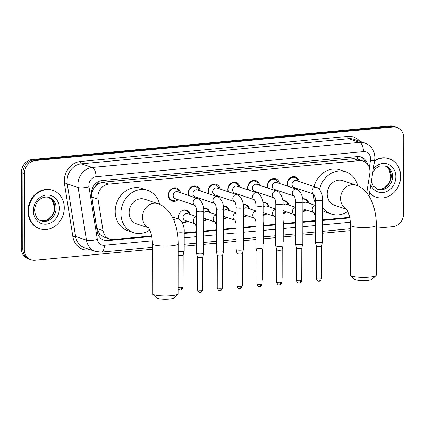 <?xml version="1.0" encoding="UTF-8"?>
<svg xmlns="http://www.w3.org/2000/svg" width="425" height="425" viewBox="0 0 425 425"><rect width="100%" height="100%" fill="white"/><g stroke="black" fill="none" stroke-linecap="round" stroke-linejoin="round"><path stroke-width="0.64" d="M187.59 221.244A6.487 5.626 -71.4 0 1 182.272 222.445A6.487 5.626 -71.4 0 1 181.916 222.312M179.106 219.369A6.487 5.626 -71.4 0 1 178.622 216.84A6.487 5.626 -71.4 0 1 186.416 210.157A6.487 5.626 -71.4 0 1 189.917 214.333M207.395 219.385A6.487 5.626 -71.4 0 1 203.825 220.841M227.2 217.526A6.487 5.626 -71.4 0 1 223.635 218.987M247.005 215.666A6.487 5.626 -71.4 0 1 243.44 217.127M266.81 213.812A6.487 5.626 -71.4 0 1 263.245 215.268M286.62 211.953A6.487 5.626 -71.4 0 1 283.05 213.408M306.425 210.093A6.487 5.626 -71.4 0 1 302.855 211.549M178.133 199.66A6.896 5.987 -71.4 0 1 172.279 201.121A6.896 5.987 -71.4 0 1 168.396 195.155A6.896 5.987 -71.4 0 1 176.683 188.047A6.896 5.987 -71.4 0 1 180.46 192.748M197.938 197.806A6.896 5.987 -71.4 0 1 197.216 198.39M188.525 195.463A6.896 5.987 -71.4 0 1 188.201 193.295A6.896 5.987 -71.4 0 1 196.488 186.187A6.896 5.987 -71.4 0 1 200.265 190.889M217.743 195.946A6.896 5.987 -71.4 0 1 217.021 196.531M208.33 193.609A6.896 5.987 -71.4 0 1 208.006 191.436A6.896 5.987 -71.4 0 1 216.293 184.328A6.896 5.987 -71.4 0 1 220.07 189.029M237.548 194.087A6.896 5.987 -71.4 0 1 236.826 194.677M228.14 191.749A6.896 5.987 -71.4 0 1 227.811 189.577A6.896 5.987 -71.4 0 1 236.098 182.468A6.896 5.987 -71.4 0 1 239.875 187.175M257.353 192.227A6.896 5.987 -71.4 0 1 256.631 192.817M247.945 189.89A6.896 5.987 -71.4 0 1 247.621 187.722A6.896 5.987 -71.4 0 1 255.903 180.614A6.896 5.987 -71.4 0 1 259.68 185.316M277.158 190.368A6.896 5.987 -71.4 0 1 276.436 190.958M267.75 188.031A6.896 5.987 -71.4 0 1 267.426 185.863A6.896 5.987 -71.4 0 1 275.713 178.755A6.896 5.987 -71.4 0 1 279.491 183.457M296.963 188.509A6.896 5.987 -71.4 0 1 296.246 189.098M287.555 186.171A6.896 5.987 -71.4 0 1 287.231 184.004A6.896 5.987 -71.4 0 1 295.518 176.896A6.896 5.987 -71.4 0 1 299.296 181.597M366.733 192.913L369.766 173.671A12.16 10.551 108.6 0 0 369.931 171.578A12.16 10.551 108.6 0 0 363.088 161.064A12.16 10.551 108.6 0 0 359.226 160.623L108.625 184.137A12.16 10.551 108.6 0 0 98.042 199.166L103.025 230.594A12.16 10.551 108.6 0 0 109.714 239.047A12.16 10.551 108.6 0 0 113.571 239.488L151.587 235.923M95.561 186.129A12.16 10.551 -71.4 0 1 99.046 183.366L98.86 183.387A4.053 3.517 108.6 0 0 95.561 186.129L93.627 188.849C92.066 191.457 91.465 194.204 91.837 197.078L96.826 228.507L100.013 234.611L103.982 237.118L109.714 239.047M360.065 160.044A4.053 3.517 108.6 0 0 357.537 159.115L357.351 159.131A12.16 10.551 -71.4 0 1 357.361 159.136L363.088 161.064M357.351 159.131L353.488 158.69L102.887 182.203L99.046 183.366M184.2 232.857L196.515 231.705M204.011 231.003L216.32 229.845M223.816 229.144L236.125 227.986M243.621 227.285L255.93 226.132M263.426 225.425L275.735 224.273M283.231 223.566L295.54 222.413M303.036 221.712L315.35 220.554M322.841 219.852L349.642 217.334M302.648 198.852A6.487 5.626 -71.4 0 1 305.246 199.006A6.487 5.626 -71.4 0 1 308.752 203.182M282.843 200.712A6.487 5.626 -71.4 0 1 285.441 200.866A6.487 5.626 -71.4 0 1 288.947 205.036M263.038 202.566A6.487 5.626 -71.4 0 1 265.636 202.725A6.487 5.626 -71.4 0 1 269.142 206.895M243.233 204.425A6.487 5.626 -71.4 0 1 245.831 204.579A6.487 5.626 -71.4 0 1 249.332 208.755M223.423 206.284A6.487 5.626 -71.4 0 1 226.026 206.438A6.487 5.626 -71.4 0 1 229.527 210.614M203.617 208.144A6.487 5.626 -71.4 0 1 206.221 208.298A6.487 5.626 -71.4 0 1 209.722 212.473M152.368 249.225L35.009 260.238A12.16 10.551 -71.4 0 1 31.147 259.797A12.16 10.551 -71.4 0 1 24.305 249.284L24.438 173.522L22.907 173.007A12.16 10.551 -71.4 0 1 33.655 160.039L391.521 126.464A12.16 10.551 -71.4 0 1 395.377 126.9A12.16 10.551 -71.4 0 0 391.521 126.464L33.655 160.039A12.16 10.551 -71.4 0 0 22.907 173.007L22.775 248.768L22.907 173.007L21.383 172.497A12.16 10.551 -71.4 0 1 32.13 159.524L389.991 125.949A12.16 10.551 -71.4 0 1 393.853 126.384L396.908 127.415A12.16 10.551 -71.4 0 1 403.75 137.934L403.617 213.69A12.16 10.551 -71.4 0 1 392.87 226.658L376.369 228.209M31.147 259.797L29.622 259.282A12.16 10.551 -71.4 0 1 22.775 248.768A12.16 10.551 -71.4 0 0 29.622 259.282L28.093 258.767A12.16 10.551 -71.4 0 1 21.25 248.253L21.383 172.497M367.694 164.464A12.16 10.551 108.6 0 0 361.218 157.038A12.16 10.551 108.6 0 0 357.361 156.597L102.106 180.551A12.16 10.551 108.6 0 0 91.518 195.58L97.251 231.721A12.16 10.551 108.6 0 0 103.939 240.173A12.16 10.551 108.6 0 0 107.796 240.614L151.698 236.491M360.442 156.814A12.16 10.551 -71.4 0 1 365.686 162.435M24.438 173.522A12.16 10.551 -71.4 0 1 35.185 160.554L393.045 126.974A12.16 10.551 -71.4 0 1 396.908 127.415M350.428 230.642L322.819 233.229M315.323 233.936L303.014 235.089M295.518 235.795L283.209 236.948M275.713 237.649L263.404 238.808M255.908 239.509L243.594 240.667M236.103 241.368L223.789 242.526M216.293 243.227L203.984 244.38M196.488 245.087L184.179 246.24M184.2 233.442L196.509 232.289M204.005 231.588L216.32 230.43M223.816 229.728L236.125 228.57M243.621 227.869L255.93 226.711M263.426 226.01L275.735 224.857M283.231 224.15L295.54 222.998M303.036 222.291L315.345 221.138M322.841 220.437L349.759 217.908M112.381 239.525L106.271 240.098A12.16 10.551 -71.4 0 1 103.185 239.881M374.531 161.144A20.262 17.584 -71.4 0 1 389.273 158.812A20.262 17.584 -71.4 0 1 400.679 176.338A20.262 17.584 -71.4 0 1 376.337 197.221A20.262 17.584 -71.4 0 1 369.564 192.679M374.632 160.512A20.262 17.584 -71.4 0 1 388.7 158.621L389.273 158.812M376.337 197.221L375.764 197.025A20.262 17.584 -71.4 0 1 369.506 193.04M28.517 211.262A20.262 17.584 -71.4 0 1 52.859 190.379A20.262 17.584 -71.4 0 1 64.271 207.905A20.262 17.584 -71.4 0 1 39.923 228.788A20.262 17.584 -71.4 0 1 28.517 211.262M39.923 228.788L39.355 228.592A20.262 17.584 -71.4 0 1 27.944 211.066A20.262 17.584 -71.4 0 1 52.286 190.188L52.859 190.379M376.072 275.496L372.077 279.342A8.914 1.594 -179.9 0 1 367.508 280.452A8.914 1.594 -179.9 0 1 354.546 279.315L350.567 275.448A12.968 2.322 0.1 0 0 369.426 277.105A12.968 2.322 0.1 0 0 376.072 275.496A12.968 2.322 0.1 0 0 376.284 275.076L376.375 225.234A12.968 2.322 -179.9 0 1 369.511 227.269A12.968 2.322 -179.9 0 1 350.439 225.186L350.349 275.028A12.968 2.322 0.1 0 0 350.567 275.448M346.508 209.148A12.968 11.252 108.6 0 1 340.553 198.502A12.968 11.252 108.6 0 1 352.017 184.668A12.968 11.252 108.6 0 1 356.134 185.141L342.773 180.636A12.968 11.252 108.6 0 0 327.192 194.002A12.968 11.252 108.6 0 0 334.496 205.217L346.619 209.302M319.52 189.614A22.291 19.343 -71.4 0 1 345.748 171.806A22.291 19.343 -71.4 0 1 357.701 185.741M314.059 186.57A22.291 19.343 -71.4 0 1 340.021 169.878L345.748 171.806M347.804 211.443A22.291 19.343 -71.4 0 1 331.521 214.051A22.291 19.343 -71.4 0 1 322.665 207.257M331.521 214.051L325.794 212.123A22.291 19.343 -71.4 0 1 322.66 210.699M315.382 202.619A22.291 19.343 -71.4 0 1 313.267 194.002M178.011 294.079L174.022 297.925A8.914 1.594 -179.9 0 1 169.453 299.035A8.914 1.594 -179.9 0 1 156.485 297.898L152.506 294.036A12.968 2.322 0.1 0 0 171.371 295.694A12.968 2.322 0.1 0 0 178.011 294.079A12.968 2.322 0.1 0 0 178.229 293.659L178.314 243.817A12.968 2.322 -179.9 0 1 171.456 245.852A12.968 2.322 -179.9 0 1 152.378 243.769L152.293 293.611A12.968 2.322 0.1 0 0 152.506 294.036M148.447 227.731A12.968 11.252 108.6 0 1 142.497 217.085A12.968 11.252 108.6 0 1 153.956 203.251A12.968 11.252 108.6 0 1 158.073 203.724L144.712 199.224A12.968 11.252 108.6 0 0 129.136 212.585A12.968 11.252 108.6 0 0 136.436 223.805L148.564 227.885M149.749 230.026A22.291 19.343 -71.4 0 1 133.461 232.634A22.291 19.343 -71.4 0 1 120.912 213.355A22.291 19.343 -71.4 0 1 147.688 190.389A22.291 19.343 -71.4 0 1 159.641 204.324M133.461 232.634L127.734 230.706A22.291 19.343 -71.4 0 1 115.186 211.427A22.291 19.343 -71.4 0 1 141.961 188.461L147.688 190.389M298.095 181.193A6.077 5.275 108.6 0 0 294.876 177.544A6.077 5.275 108.6 0 0 287.571 183.807A6.077 5.275 108.6 0 0 288.097 186.357M314.064 194.268L313.772 194.129C313.932 194.698 314.973 194.411 315.382 200.069A3.65 0.653 -179.9 0 0 320.546 200.669A3.65 0.653 -179.9 0 0 320.748 200.653A3.65 0.653 -179.9 0 0 322.676 200.079C323.037 194.847 319.844 188.116 316.391 187.356L296.39 180.62A3.65 3.166 108.6 0 0 292.007 184.376A3.65 3.166 108.6 0 0 294.058 187.531L313.841 194.193M322.676 200.079L322.607 242.107A3.65 0.653 -179.9 0 1 322.602 242.133A3.65 0.653 -179.9 0 1 320.673 242.68A3.65 0.653 -179.9 0 1 315.738 242.399A3.65 0.653 -179.9 0 1 315.313 242.123A3.65 0.653 -179.9 0 1 315.313 242.091L315.382 200.069M318.888 281.138A2.635 1.222 -95.4 0 0 319.138 281.164A2.635 1.222 -95.4 0 0 320.137 278.959A2.635 0.473 -179.9 0 0 321.528 278.55L321.587 246.102A2.635 0.473 -179.9 0 1 321.582 246.112A2.635 0.473 -179.9 0 1 320.19 246.505A2.635 0.473 -179.9 0 1 316.625 246.303A2.635 0.473 -179.9 0 1 316.317 246.102A2.635 0.473 -179.9 0 1 316.317 246.08M294.939 188.657A6.077 5.275 108.6 0 0 295.768 188.11M278.29 183.053A6.077 5.275 108.6 0 0 275.065 179.403A6.077 5.275 108.6 0 0 267.766 185.667A6.077 5.275 108.6 0 0 268.292 188.217M294.259 196.127L293.967 195.983C294.121 196.557 295.168 196.27 295.577 201.923A3.65 0.653 -179.9 0 0 300.735 202.528A3.65 0.653 -179.9 0 0 300.942 202.512A3.65 0.653 -179.9 0 0 302.871 201.939C303.232 196.706 300.039 189.975 296.586 189.215L276.585 182.479A3.65 3.166 108.6 0 0 272.202 186.235A3.65 3.166 108.6 0 0 274.252 189.391L294.036 196.053M302.871 201.939L302.802 243.966A3.65 0.653 -179.9 0 1 302.797 243.992A3.65 0.653 -179.9 0 1 300.868 244.534A3.65 0.653 -179.9 0 1 295.933 244.258A3.65 0.653 -179.9 0 1 295.508 243.982A3.65 0.653 -179.9 0 1 295.502 243.95L295.577 201.923M299.083 282.992A2.635 1.222 -95.4 0 0 299.333 283.023A2.635 1.222 -95.4 0 0 300.332 280.819A2.635 0.473 -179.9 0 0 301.723 280.404L301.777 247.961A2.635 0.473 -179.9 0 1 301.777 247.972A2.635 0.473 -179.9 0 1 300.385 248.365A2.635 0.473 -179.9 0 1 296.82 248.163A2.635 0.473 -179.9 0 1 296.512 247.961A2.635 0.473 -179.9 0 1 296.512 247.94M275.129 190.517A6.077 5.275 108.6 0 0 275.963 189.964M258.485 184.912A6.077 5.275 108.6 0 0 255.26 181.262A6.077 5.275 108.6 0 0 247.961 187.526A6.077 5.275 108.6 0 0 248.487 190.071M274.454 197.986L274.162 197.843C274.316 198.411 275.363 198.124 275.772 203.782A3.65 0.653 -179.9 0 0 280.93 204.388A3.65 0.653 -179.9 0 0 281.138 204.367A3.65 0.653 -179.9 0 0 283.066 203.798C283.427 198.565 280.229 191.834 276.781 191.075L256.774 184.338A3.65 3.166 108.6 0 0 252.397 188.094A3.65 3.166 108.6 0 0 254.447 191.25L274.226 197.912M283.066 203.798L282.992 245.82A3.65 0.653 -179.9 0 1 282.992 245.852A3.65 0.653 -179.9 0 1 281.063 246.394A3.65 0.653 -179.9 0 1 276.128 246.117A3.65 0.653 -179.9 0 1 275.703 245.841A3.65 0.653 -179.9 0 1 275.697 245.809L275.772 203.782M279.278 284.851A2.635 1.222 -95.4 0 0 279.528 284.883A2.635 1.222 -95.4 0 0 280.521 282.678A2.635 0.473 -179.9 0 0 281.918 282.264L281.972 249.82A2.635 0.473 -179.9 0 1 281.972 249.831A2.635 0.473 -179.9 0 1 280.58 250.219A2.635 0.473 -179.9 0 1 277.015 250.022A2.635 0.473 -179.9 0 1 276.707 249.82A2.635 0.473 -179.9 0 1 276.707 249.799M255.324 192.376A6.077 5.275 108.6 0 0 256.158 191.824M238.68 186.772A6.077 5.275 108.6 0 0 235.455 183.117A6.077 5.275 108.6 0 0 228.156 189.385A6.077 5.275 108.6 0 0 228.682 191.93M254.644 199.846L254.357 199.702C254.511 200.271 255.553 199.984 255.967 205.642A3.65 0.653 -179.9 0 0 261.125 206.242A3.65 0.653 -179.9 0 0 261.332 206.226A3.65 0.653 -179.9 0 0 263.261 205.652C263.617 200.425 260.424 193.694 256.976 192.929L236.969 186.192A3.65 3.166 108.6 0 0 232.587 189.954A3.65 3.166 108.6 0 0 234.643 193.109L254.421 199.771M263.261 205.652L263.187 247.679A3.65 0.653 -179.9 0 1 263.181 247.711A3.65 0.653 -179.9 0 1 261.258 248.253A3.65 0.653 -179.9 0 1 256.323 247.977A3.65 0.653 -179.9 0 1 255.898 247.695A3.65 0.653 -179.9 0 1 255.893 247.669L255.967 205.642M262.167 251.664A2.635 0.473 -179.9 0 1 262.167 251.69A2.635 0.473 -179.9 0 1 260.775 252.078A2.635 0.473 -179.9 0 1 257.21 251.882A2.635 0.473 -179.9 0 1 256.902 251.68A2.635 0.473 -179.9 0 1 256.897 251.658M235.519 194.236A6.077 5.275 108.6 0 0 236.353 193.683M218.875 188.626A6.077 5.275 108.6 0 0 215.65 184.976A6.077 5.275 108.6 0 0 208.346 191.239A6.077 5.275 108.6 0 0 208.877 193.789M234.839 201.705L234.552 201.562C234.706 202.13 235.748 201.843 236.162 207.501A3.65 0.653 -179.9 0 0 241.32 208.101A3.65 0.653 -179.9 0 0 241.528 208.085A3.65 0.653 -179.9 0 0 243.456 207.512C243.812 202.279 240.619 195.548 237.166 194.788L217.164 188.052A3.65 3.166 108.6 0 0 212.782 191.813A3.65 3.166 108.6 0 0 214.837 194.963L234.616 201.625M243.456 207.512L243.382 249.539A3.65 0.653 -179.9 0 1 243.376 249.571A3.65 0.653 -179.9 0 1 241.453 250.113A3.65 0.653 -179.9 0 1 236.518 249.836A3.65 0.653 -179.9 0 1 236.093 249.555A3.65 0.653 -179.9 0 1 236.087 249.528L236.162 207.501M242.362 253.523A2.635 0.473 -179.9 0 1 242.362 253.544A2.635 0.473 -179.9 0 1 240.97 253.938A2.635 0.473 -179.9 0 1 237.405 253.736A2.635 0.473 -179.9 0 1 237.097 253.539A2.635 0.473 -179.9 0 1 237.092 253.518M215.714 196.095A6.077 5.275 108.6 0 0 216.543 195.542M199.07 190.485A6.077 5.275 108.6 0 0 195.845 186.835A6.077 5.275 108.6 0 0 188.541 193.099A6.077 5.275 108.6 0 0 189.072 195.649M215.034 203.559L214.742 203.421C214.901 203.989 215.942 203.702 216.357 209.36A3.65 0.653 -179.9 0 0 221.515 209.961A3.65 0.653 -179.9 0 0 221.722 209.945A3.65 0.653 -179.9 0 0 223.651 209.371C224.007 204.138 220.814 197.407 217.361 196.648L197.359 189.911A3.65 3.166 108.6 0 0 192.977 193.667A3.65 3.166 108.6 0 0 195.032 196.823L214.811 203.485M223.651 209.371L223.577 251.398A3.65 0.653 -179.9 0 1 223.571 251.425A3.65 0.653 -179.9 0 1 221.648 251.972A3.65 0.653 -179.9 0 1 216.713 251.696A3.65 0.653 -179.9 0 1 216.282 251.414A3.65 0.653 -179.9 0 1 216.282 251.382L216.357 209.36M222.557 255.383A2.635 0.473 -179.9 0 1 222.551 255.404A2.635 0.473 -179.9 0 1 221.165 255.797A2.635 0.473 -179.9 0 1 217.6 255.595A2.635 0.473 -179.9 0 1 217.292 255.393A2.635 0.473 -179.9 0 1 217.287 255.372L217.228 287.831C218.875 291.858 219.459 289.935 220.113 290.456A2.635 1.222 -95.4 0 0 221.106 288.251A2.635 0.473 -179.9 0 1 217.228 287.831M195.909 197.949A6.077 5.275 108.6 0 0 196.738 197.402M179.26 192.344A6.077 5.275 108.6 0 0 176.04 188.695A6.077 5.275 108.6 0 0 168.736 194.958A6.077 5.275 108.6 0 0 172.157 200.218A6.077 5.275 108.6 0 0 176.933 199.256M195.229 205.418L194.937 205.275C195.096 205.849 196.137 205.562 196.547 211.214A3.65 0.653 -179.9 0 0 201.71 211.82A3.65 0.653 -179.9 0 0 201.912 211.804A3.65 0.653 -179.9 0 0 203.846 211.23C204.202 205.998 201.009 199.267 197.556 198.507L177.554 191.771A3.65 3.166 108.6 0 0 173.172 195.527A3.65 3.166 108.6 0 0 175.222 198.682L195.006 205.344M203.846 211.23L203.772 253.258A3.65 0.653 -179.9 0 1 203.766 253.284A3.65 0.653 -179.9 0 1 201.843 253.826A3.65 0.653 -179.9 0 1 196.908 253.55A3.65 0.653 -179.9 0 1 196.477 253.273A3.65 0.653 -179.9 0 1 196.477 253.242L196.547 211.214M202.752 257.242A2.635 0.473 -179.9 0 1 202.746 257.263A2.635 0.473 -179.9 0 1 201.354 257.656A2.635 0.473 -179.9 0 1 197.79 257.454A2.635 0.473 -179.9 0 1 197.487 257.252A2.635 0.473 -179.9 0 1 197.482 257.231L197.423 289.691C199.07 293.717 199.649 291.789 200.308 292.315A2.635 1.222 -95.4 0 0 201.301 290.11A2.635 0.473 -179.9 0 1 197.423 289.691M307.96 202.911A6.077 5.275 108.6 0 0 304.736 199.261A6.077 5.275 108.6 0 0 302.68 199.054M315.377 205.408L306.25 202.337A3.65 3.166 108.6 0 0 302.871 203.405M302.855 210.997A6.077 5.275 108.6 0 0 305.633 209.828M302.86 208.601A3.65 3.166 108.6 0 0 303.923 209.249L314.006 212.649M322.644 218.742A3.65 0.653 -179.9 0 0 322.846 218.535L322.814 237.91A3.65 0.653 -179.9 0 1 322.809 237.942A3.65 0.653 -179.9 0 1 322.612 238.122M288.155 204.77A6.077 5.275 108.6 0 0 284.931 201.121A6.077 5.275 108.6 0 0 282.869 200.913M295.566 207.267L286.445 204.197A3.65 3.166 108.6 0 0 283.066 205.264M283.05 212.856A6.077 5.275 108.6 0 0 285.828 211.687M283.055 210.455A3.65 3.166 108.6 0 0 284.118 211.108L294.201 214.508M302.839 220.602A3.65 0.653 -179.9 0 0 303.041 220.389L303.004 239.769A3.65 0.653 -179.9 0 1 303.004 239.801A3.65 0.653 -179.9 0 1 302.807 239.982M268.35 206.63A6.077 5.275 108.6 0 0 265.126 202.98A6.077 5.275 108.6 0 0 263.064 202.773M275.761 209.127L266.64 206.056A3.65 3.166 108.6 0 0 263.261 207.124M263.245 214.715A6.077 5.275 108.6 0 0 266.018 213.541M263.25 212.314A3.65 3.166 108.6 0 0 264.313 212.968L274.396 216.362A3.65 3.166 108.6 0 1 272.563 213.286A3.65 3.166 108.6 0 1 275.586 209.419A3.65 3.166 108.6 0 1 275.761 209.398M283.034 222.461A3.65 0.653 -179.9 0 0 283.236 222.248L283.199 241.628A3.65 0.653 -179.9 0 1 283.199 241.655A3.65 0.653 -179.9 0 1 283.002 241.841M248.545 208.489A6.077 5.275 108.6 0 0 245.321 204.839A6.077 5.275 108.6 0 0 243.259 204.632M255.956 210.986L246.835 207.915A3.65 3.166 108.6 0 0 243.451 208.983M243.44 216.575A6.077 5.275 108.6 0 0 246.213 215.401M243.445 214.173A3.65 3.166 108.6 0 0 244.508 214.827L254.591 218.222M263.229 224.32A3.65 0.653 -179.9 0 0 263.426 224.108L263.394 243.488A3.65 0.653 -179.9 0 1 263.388 243.514A3.65 0.653 -179.9 0 1 263.197 243.7M228.735 210.348A6.077 5.275 108.6 0 0 225.516 206.693A6.077 5.275 108.6 0 0 223.454 206.492M236.151 212.845L227.03 209.769A3.65 3.166 108.6 0 0 223.646 210.843M223.635 218.429A6.077 5.275 108.6 0 0 226.408 217.26M223.64 216.033A3.65 3.166 108.6 0 0 224.697 216.686L234.786 220.081M243.424 226.18A3.65 0.653 -179.9 0 0 243.621 225.967L243.589 245.342A3.65 0.653 -179.9 0 1 243.583 245.374A3.65 0.653 -179.9 0 1 243.387 245.554M208.93 212.208A6.077 5.275 108.6 0 0 205.705 208.553A6.077 5.275 108.6 0 0 203.649 208.346M216.346 214.705L207.225 211.629A3.65 3.166 108.6 0 0 203.841 212.697M203.83 220.288A6.077 5.275 108.6 0 0 206.603 219.119M203.83 217.892A3.65 3.166 108.6 0 0 204.893 218.546L214.976 221.94A3.65 3.166 108.6 0 1 213.148 218.859A3.65 3.166 108.6 0 1 216.171 214.997A3.65 3.166 108.6 0 1 216.346 214.97M223.619 228.039A3.65 0.653 -179.9 0 0 223.816 227.827L223.784 247.201A3.65 0.653 -179.9 0 1 223.778 247.233A3.65 0.653 -179.9 0 1 223.582 247.414M189.125 214.062A6.077 5.275 108.6 0 0 185.9 210.412A6.077 5.275 108.6 0 0 180.62 211.82M196.541 216.559L187.414 213.488A3.65 3.166 108.6 0 0 183.037 217.249A3.65 3.166 108.6 0 0 185.087 220.4L195.171 223.8M178.665 217.621A6.077 5.275 108.6 0 0 179.233 219.449M181.549 221.744A6.077 5.275 108.6 0 0 182.022 221.935A6.077 5.275 108.6 0 0 186.798 220.979M203.809 229.893A3.65 0.653 -179.9 0 0 204.011 229.681L203.979 249.061A3.65 0.653 -179.9 0 1 203.973 249.093A3.65 0.653 -179.9 0 1 203.777 249.273M177.209 231.784A3.65 0.653 -179.9 0 0 182.07 232.13A3.65 0.653 -179.9 0 0 182.277 232.114A3.65 0.653 -179.9 0 0 184.206 231.54L184.168 250.92A3.65 0.653 -179.9 0 1 184.168 250.952A3.65 0.653 -179.9 0 1 182.24 251.494A3.65 0.653 -179.9 0 1 178.303 251.425M183.148 254.904A2.635 0.473 -179.9 0 1 183.148 254.926A2.635 0.473 -179.9 0 1 181.757 255.319A2.635 0.473 -179.9 0 1 178.298 255.149M92.066 189.194A12.16 3.118 -9 0 0 93.627 188.849M357.537 159.115A12.16 5.637 -95.4 0 0 357.42 156.591M105.852 240.13A12.16 5.637 -95.4 0 0 106.059 237.819M98.244 234.961A12.16 3.118 -9 0 0 100.013 234.611M98.86 183.387A12.16 5.637 -95.4 0 0 98.791 181.443M353.488 158.69L359.226 160.623M96.826 228.507L103.025 230.594M91.837 197.078L98.042 199.166M102.887 182.203L108.625 184.137M32.13 159.524L35.185 160.554M389.991 125.949L393.045 126.974M21.25 248.253L24.305 249.284M369.32 167.641L370.473 160.342A8.107 7.034 108.6 0 0 370.584 158.945A8.107 7.034 108.6 0 0 363.444 151.64L96.034 176.736A8.107 7.034 108.6 0 0 88.868 185.38A8.107 7.034 108.6 0 0 88.974 186.756L97.33 239.392A8.107 7.034 108.6 0 0 104.359 245.321L152.267 240.826M97.33 239.392A8.107 2.083 -9 0 1 86.466 240.152L78.115 187.515A16.208 14.068 -71.4 0 1 77.902 184.763A16.208 14.068 -71.4 0 1 92.23 167.477L359.64 142.38A16.208 14.068 -71.4 0 1 364.788 142.97L353.908 139.304A16.208 14.068 108.6 0 0 348.766 138.72L81.35 163.811A16.208 14.068 108.6 0 0 67.022 181.103A16.208 14.068 108.6 0 0 67.235 183.85L75.586 236.486A16.208 14.068 108.6 0 0 84.501 247.759L95.381 251.425A16.208 14.068 -71.4 0 1 86.466 240.152L75.586 236.486A2.024 0.521 171 0 0 72.872 236.677L64.515 184.041A18.238 15.826 -71.4 0 1 80.399 161.495L347.815 136.404A2.024 0.94 -95.4 0 0 348.766 138.72L359.64 142.38A8.107 3.756 84.6 0 1 363.444 151.64M64.515 184.041A2.024 0.521 171 0 1 67.235 183.85L78.115 187.515A8.107 2.083 -9 0 0 88.974 186.756M347.815 136.404A18.238 15.826 -71.4 0 1 359.826 141.297M90.658 249.831L88.687 250.017A18.238 15.826 -71.4 0 1 72.872 236.677M96.034 176.736A8.107 3.756 84.6 0 0 92.23 167.477L81.35 163.811A2.024 0.94 -95.4 0 1 80.399 161.495M184.195 237.83L196.504 236.677M204 235.971L216.309 234.818M223.805 234.111L236.114 232.958M243.61 232.252L255.924 231.099M263.415 230.398L275.729 229.24M283.225 228.538L295.534 227.38M303.03 226.679L315.339 225.526M322.835 224.82L350.328 222.243M88.782 249.199A2.024 0.94 -95.4 0 0 88.687 250.017M104.359 245.321A8.107 3.756 84.6 0 1 101.299 252.105L152.373 247.313M370.473 160.342A8.107 0.776 9 0 0 374.659 160.315L369.012 196.169M106.271 240.098L107.796 240.614M372.821 171.987L375.636 168.396L379.95 165.899L385.603 165.925A12.352 10.721 -71.4 0 1 392.557 176.609A12.352 10.721 -71.4 0 1 377.719 189.337L373.299 186.076L371.317 181.544M373.299 168.975A14.785 12.83 -71.4 0 1 387.616 164.039A14.785 12.83 -71.4 0 1 395.85 176.795A14.785 12.83 -71.4 0 1 385.39 192.026A14.785 12.83 -71.4 0 1 370.797 184.843M384.938 165.729A12.352 10.721 -71.4 0 1 391.223 176.157A12.352 10.721 -71.4 0 1 377.071 189.088M49.188 197.492A12.352 10.721 -71.4 0 1 56.143 208.176A12.352 10.721 -71.4 0 1 41.305 220.904C37.528 219.884 35.307 216.389 34.638 210.423C34.712 202.672 41.209 195.202 49.188 197.492M33.352 210.805A14.785 12.83 -71.4 0 1 46.421 195.038A14.785 12.83 -71.4 0 1 59.436 208.356A14.785 12.83 -71.4 0 1 46.367 224.129A14.785 12.83 -71.4 0 1 33.352 210.805M48.524 197.296A12.352 10.721 -71.4 0 1 54.809 207.724A12.352 10.721 -71.4 0 1 40.657 220.655M316.391 187.356A3.65 3.166 108.6 0 0 315.031 187.25A3.65 3.166 108.6 0 0 312.008 191.112A3.65 3.166 108.6 0 0 313.825 194.177M320.137 278.959A2.635 0.473 -179.9 0 1 316.258 278.54L316.317 246.091L315.313 242.123M296.586 189.215A3.65 3.166 108.6 0 0 295.226 189.109A3.65 3.166 108.6 0 0 292.203 192.971A3.65 3.166 108.6 0 0 294.015 196.037M300.332 280.819A2.635 0.473 -179.9 0 1 296.453 280.399L296.512 247.95L295.508 243.982M276.781 191.075A3.65 3.166 108.6 0 0 275.421 190.968A3.65 3.166 108.6 0 0 272.398 194.831A3.65 3.166 108.6 0 0 274.21 197.891M280.521 282.678A2.635 0.473 -179.9 0 1 276.648 282.253L276.707 249.81L275.703 245.841M259.473 286.71A2.635 1.222 -95.4 0 0 259.723 286.742L260.137 286.668C260.525 287.045 261.184 286.2 262.113 284.123A2.635 0.473 -179.9 0 1 260.716 284.538A2.635 0.473 -179.9 0 1 256.843 284.112L256.897 251.669M256.843 284.112C258.49 288.139 259.069 286.216 259.723 286.742A2.635 1.222 -95.4 0 0 260.716 284.538M256.976 192.929A3.65 3.166 108.6 0 0 255.616 192.828A3.65 3.166 108.6 0 0 252.593 196.69A3.65 3.166 108.6 0 0 254.405 199.75M239.668 288.57A2.635 1.222 -95.4 0 0 239.918 288.602L240.332 288.527C240.72 288.904 241.379 288.06 242.303 285.983A2.635 0.473 -179.9 0 1 240.911 286.397A2.635 0.473 -179.9 0 1 237.038 285.972L237.092 253.528L236.093 249.555M237.038 285.972C238.68 289.999 239.264 288.076 239.918 288.602A2.635 1.222 -95.4 0 0 240.911 286.397M237.166 194.788A3.65 3.166 108.6 0 0 235.806 194.682A3.65 3.166 108.6 0 0 232.788 198.549A3.65 3.166 108.6 0 0 234.6 201.609M219.863 290.429A2.635 1.222 -95.4 0 0 220.113 290.456L220.522 290.387C220.915 290.764 221.574 289.914 222.498 287.842A2.635 0.473 -179.9 0 1 221.106 288.251M217.361 196.648A3.65 3.166 108.6 0 0 216.001 196.541A3.65 3.166 108.6 0 0 212.983 200.409A3.65 3.166 108.6 0 0 214.795 203.469M200.053 292.283A2.635 1.222 -95.4 0 0 200.308 292.315L200.717 292.246C201.105 292.623 201.763 291.773 202.693 289.696A2.635 0.473 -179.9 0 1 201.301 290.11M197.556 198.507A3.65 3.166 108.6 0 0 196.196 198.401A3.65 3.166 108.6 0 0 193.173 202.263A3.65 3.166 108.6 0 0 194.99 205.328M321.534 275.358L321.736 274.353A2.635 0.473 -179.9 0 1 321.534 274.534M315.371 205.679A3.65 3.166 108.6 0 0 315.201 205.705A3.65 3.166 108.6 0 0 312.178 209.567A3.65 3.166 108.6 0 0 313.99 212.627M301.729 277.217L301.931 276.213A2.635 0.473 -179.9 0 1 301.729 276.388M295.566 207.538A3.65 3.166 108.6 0 0 295.391 207.559A3.65 3.166 108.6 0 0 292.373 211.427A3.65 3.166 108.6 0 0 294.185 214.487M281.924 279.076L282.126 278.072A2.635 0.473 -179.9 0 1 281.924 278.248M262.119 280.93L262.315 279.926A2.635 0.473 -179.9 0 1 262.119 280.107M255.956 211.257A3.65 3.166 108.6 0 0 255.781 211.278A3.65 3.166 108.6 0 0 252.758 215.14A3.65 3.166 108.6 0 0 254.575 218.206M242.308 282.79L242.51 281.786A2.635 0.473 -179.9 0 1 242.314 281.966M236.151 213.111A3.65 3.166 108.6 0 0 235.976 213.137A3.65 3.166 108.6 0 0 232.953 217A3.65 3.166 108.6 0 0 234.765 220.06M222.503 284.649L222.705 283.645A2.635 0.473 -179.9 0 1 222.509 283.826M202.698 286.508L202.9 285.504A2.635 0.473 -179.9 0 1 202.698 285.685M196.541 216.83A3.65 3.166 108.6 0 0 196.366 216.856A3.65 3.166 108.6 0 0 193.343 220.718A3.65 3.166 108.6 0 0 195.155 223.778M180.455 289.951A2.635 1.222 -95.4 0 0 180.705 289.978L181.119 289.908C181.507 290.286 182.166 289.436 183.095 287.364A2.635 0.473 -179.9 0 1 181.698 287.773A2.635 0.473 -179.9 0 1 178.24 287.608M178.24 288.772L179.09 289.606L180.705 289.978A2.635 1.222 -95.4 0 0 181.698 287.773M172.178 216.883L177.916 218.817A3.65 3.166 108.6 0 0 176.556 218.71A3.65 3.166 108.6 0 0 173.979 220.724M374.659 160.315L374.871 157.675C374.59 150.492 371.227 145.589 364.788 142.97M95.381 251.425L101.299 252.105M184.184 244.327L196.493 243.174M203.989 242.468L216.298 241.315M223.794 240.614L236.103 239.456M243.599 238.754L255.908 237.596M263.404 236.895L275.719 235.737M283.209 235.036L295.524 233.883M303.02 233.176L315.329 232.023M322.825 231.317L350.428 228.73M377.06 189.088L382.017 188.918L384.561 187.76L388.349 184.142L390.208 180.418L390.936 175.955L388.593 168.619L384.928 165.729M40.646 220.649L45.602 220.485L48.147 219.327L51.935 215.709L53.794 211.985L54.522 207.517L52.179 200.186L48.514 197.29M356.134 185.141C370.01 190.129 376.173 207.894 376.375 225.234M346.279 208.882C348.335 211.124 350.529 218.487 350.439 225.186M158.073 203.724C171.955 208.718 178.117 226.482 178.314 243.817M148.224 227.465C150.28 229.707 152.474 237.076 152.378 243.769M321.528 278.55C320.599 280.622 319.94 281.472 319.552 281.095L319.138 281.164C318.484 280.643 317.905 282.567 316.258 278.54M294.876 177.544L292.575 176.768M321.582 246.112L322.602 242.133M301.723 280.404C300.794 282.482 300.135 283.332 299.747 282.954L299.333 283.023C298.679 282.498 298.1 284.426 296.453 280.399M275.065 179.403L272.77 178.627M301.777 247.972L302.797 243.992M281.918 282.264C280.989 284.341 280.33 285.191 279.942 284.808L279.528 284.883C278.874 284.357 278.295 286.285 276.648 282.253M255.26 181.262L252.965 180.487M281.972 249.831L282.992 245.852M235.455 183.117L233.155 182.346M256.902 251.68L255.898 247.695M262.113 284.123L262.167 251.674L263.181 247.711M215.65 184.976L213.35 184.2M242.303 285.983L242.362 253.534L243.376 249.571M195.845 186.835L193.545 186.06M217.292 255.393L216.282 251.414M222.551 255.404L223.571 251.425M222.498 287.842L222.557 255.393M176.04 188.695L173.74 187.919M197.487 257.252L196.477 253.273M172.157 200.218L169.857 199.442M202.693 289.696L202.752 257.252L203.766 253.284M304.736 199.261L303.264 198.767M322.846 218.535L322.649 215.661M315.355 216.203L314.229 212.723M322.612 238.707L322.809 237.942M321.736 274.353L321.783 245.321M284.931 201.121L283.459 200.621M303.041 220.389L302.844 217.52M295.55 218.062L294.424 214.583M302.807 240.566L303.004 239.801M301.931 276.213L301.978 247.18M265.126 202.98L263.654 202.481M283.236 222.248L283.039 219.374M275.745 219.922L274.619 216.437M282.997 242.425L283.199 241.655M282.126 278.072L282.173 249.034M245.321 204.839L243.844 204.34M263.426 224.108L263.234 221.234M255.94 221.781L254.814 218.296M263.192 244.285L263.388 243.514M262.315 279.926L262.368 250.893M225.516 206.693L224.039 206.199M243.621 225.967L243.429 223.093M236.13 223.64L235.009 220.155M243.387 246.144L243.583 245.374M242.51 281.786L242.563 252.753M205.705 208.553L204.234 208.059M223.816 227.827L223.624 224.952M216.325 225.5L215.199 222.015M223.582 247.998L223.778 247.233M222.705 283.645L222.758 254.612M185.9 210.412L184.429 209.918M204.011 229.681L203.814 226.812M182.022 221.935L181.576 221.786M196.52 227.354L195.394 223.874M203.777 249.857L203.973 249.093M202.9 285.504L202.948 256.472M184.206 231.54C184.562 226.307 181.369 219.576 177.916 218.817M176.805 229.819L176.099 226.961M183.095 287.364L183.148 254.915L184.168 250.952"/></g></svg>
